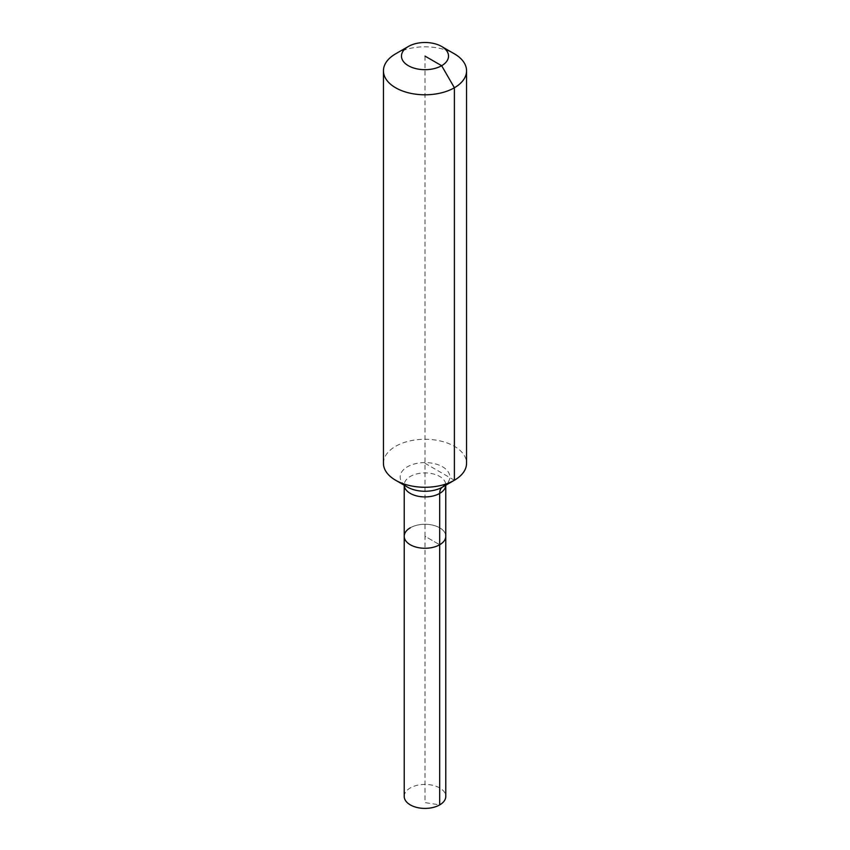 <?xml version="1.0" encoding="UTF-8"?>
<svg xmlns="http://www.w3.org/2000/svg" width="850" height="850" viewBox="0 0 850 850"><rect width="100%" height="100%" fill="white"/><g stroke="black" fill="none" stroke-linecap="round" stroke-linejoin="round"><path stroke-width="0.64" stroke-dasharray="4.25 3.19" d="M404.217 796.418A20.782 11.996 180 0 1 410.306 787.929A20.782 11.996 180 0 1 432.947 785.336A20.782 11.996 180 0 1 445.783 796.418M410.306 527.786A20.782 11.996 180 0 1 432.947 525.194A20.782 11.996 180 0 1 445.783 536.276A20.782 11.996 180 0 0 432.947 525.194A20.782 11.996 180 0 0 410.306 527.786A20.782 11.996 180 0 0 404.217 536.276M383.446 463.271A41.554 23.991 180 0 1 395.611 446.314A41.554 23.991 180 0 1 440.906 441.108A41.554 23.991 180 0 1 466.554 463.271M395.611 53.837A41.554 23.991 180 0 1 454.389 53.837M425 56.1L425 536.276L439.694 544.754L425 536.276L425 802.591L439.694 804.897M454.389 480.239L425 463.271M442.563 487.071A24.841 14.344 180 0 0 442.563 466.788A24.841 14.344 180 0 0 407.437 466.788A24.841 14.344 180 0 0 407.437 487.071L404.111 484.266L404.217 485.212A20.782 11.996 180 0 1 404.217 484.925A20.782 11.996 180 0 1 410.306 476.446A20.782 11.996 180 0 1 439.694 476.446A20.782 11.996 180 0 1 445.783 484.925A20.782 11.996 180 0 1 445.772 485.212L445.889 484.266"/><path stroke-width="1.27" d="M441.649 46.484A23.545 13.6 180 0 1 441.649 65.705A23.545 13.6 180 0 1 408.351 65.705A23.545 13.6 180 0 1 408.351 46.484A23.545 13.6 180 0 1 441.649 46.484L454.389 53.837A41.554 23.991 180 0 1 466.554 70.805L466.554 463.271A41.554 23.991 180 0 1 454.389 480.239L442.563 487.071A13.855 8.001 -120 0 0 439.694 493.414A20.782 11.996 180 0 0 445.772 485.212L445.783 796.418A20.782 11.996 180 0 1 439.694 804.897A20.782 11.996 180 0 1 417.053 807.5A20.782 11.996 180 0 1 404.217 796.418L404.217 536.276A20.782 11.996 180 0 1 410.306 527.786M404.217 536.276L404.217 485.212A20.782 11.996 180 0 0 410.306 493.414A20.782 11.996 180 0 0 439.694 493.414L439.694 544.754A20.782 11.996 180 0 0 445.783 536.276A20.782 11.996 180 0 1 439.694 544.754A20.782 11.996 180 0 1 417.053 547.357A20.782 11.996 180 0 1 404.217 536.276A20.782 11.996 180 0 0 417.053 547.357A20.782 11.996 180 0 0 439.694 544.754L439.694 804.897M408.351 46.484L395.611 53.837L408.351 46.484M466.554 70.805A41.554 23.991 180 0 1 454.389 87.762A41.554 23.991 180 0 1 409.094 92.969A41.554 23.991 180 0 1 383.446 70.805A41.554 23.991 180 0 1 395.611 53.837L395.611 53.837M425 56.1L441.649 65.705L454.389 87.762L454.389 480.239A41.554 23.991 180 0 1 395.611 480.239A41.554 23.991 180 0 1 383.446 463.271L383.446 70.805M445.889 484.266L442.563 487.071L454.389 480.239L442.563 487.071A24.841 14.344 180 0 1 407.437 487.071L395.611 480.239"/></g></svg>
